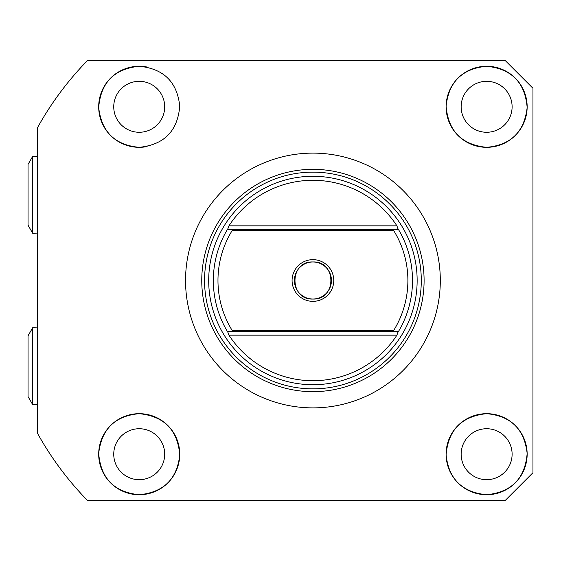 <?xml version="1.0" encoding="UTF-8"?>
<svg xmlns="http://www.w3.org/2000/svg" width="561" height="561" viewBox="0 0 561 561"><rect width="100%" height="100%" fill="white"/><g stroke="black" fill="none" stroke-linecap="round" stroke-linejoin="round"><path stroke-width="0.84" d="M312.926 169.331A111.169 111.169 0 0 0 201.757 280.5A111.169 111.169 0 0 0 312.926 391.669A111.169 111.169 0 0 0 424.095 280.5A111.169 111.169 0 0 0 312.926 169.331M312.926 388.864A108.364 108.364 0 0 0 421.29 280.5A108.364 108.364 0 0 0 312.926 172.136A108.364 108.364 0 0 0 204.562 280.5A108.364 108.364 0 0 0 312.926 388.864M486.625 494.732C462.194 492.348 448.688 479.052 446.1 454.845C448.211 429.943 461.724 416.22 486.625 413.674A40.532 40.532 0 0 0 446.1 454.207A40.532 40.532 0 0 0 486.625 494.732A40.532 40.532 0 0 0 527.158 454.207A40.532 40.532 0 0 0 486.625 413.674C510.847 415.89 524.353 429.144 527.151 453.442C525.096 478.442 511.59 492.2 486.625 494.732M486.625 428.73A25.476 25.476 0 0 0 461.149 454.207A25.476 25.476 0 0 0 486.625 479.683A25.476 25.476 0 0 0 512.109 454.207A25.476 25.476 0 0 0 486.625 428.73M486.625 147.326C461.766 144.822 448.26 131.106 446.1 106.183C448.723 81.906 462.236 68.603 486.625 66.268A40.532 40.532 0 0 0 446.1 106.793A40.532 40.532 0 0 0 486.625 147.326A40.532 40.532 0 0 0 527.158 106.793A40.532 40.532 0 0 0 486.625 66.268C511.583 68.8 525.089 82.558 527.151 107.544C524.346 131.863 510.84 145.131 486.625 147.326M486.625 81.317A25.476 25.476 0 0 0 461.149 106.793A25.476 25.476 0 0 0 486.625 132.27A25.476 25.476 0 0 0 512.109 106.793A25.476 25.476 0 0 0 486.625 81.317M147.136 67.047A40.532 40.532 0 0 0 139.219 66.268C163.651 68.659 177.164 81.955 179.744 106.155C177.634 131.071 164.121 144.794 139.219 147.326C115.005 145.117 101.492 131.863 98.694 107.558C100.742 82.579 114.255 68.814 139.219 66.268A40.532 40.532 0 0 0 98.687 106.793A40.532 40.532 0 0 0 147.115 146.547M139.219 81.317A25.476 25.476 0 0 0 113.743 106.793A25.476 25.476 0 0 0 139.219 132.27A25.476 25.476 0 0 0 164.696 106.793A25.476 25.476 0 0 0 139.219 81.317M139.219 494.732C114.29 492.214 100.784 478.463 98.694 453.491C101.485 429.158 114.991 415.883 139.219 413.674A40.532 40.532 0 0 0 98.687 454.207A40.532 40.532 0 0 0 139.219 494.732A40.532 40.532 0 0 0 179.751 454.207A40.532 40.532 0 0 0 139.219 413.674C164.114 416.192 177.62 429.915 179.744 454.845C177.143 479.066 163.637 492.362 139.219 494.732M139.219 428.73A25.476 25.476 0 0 0 113.743 454.207A25.476 25.476 0 0 0 139.219 479.683A25.476 25.476 0 0 0 164.696 454.207A25.476 25.476 0 0 0 139.219 428.73M312.926 407.882A127.382 127.382 0 0 0 440.308 280.5A127.382 127.382 0 0 0 312.926 153.118A127.382 127.382 0 0 0 185.544 280.5A127.382 127.382 0 0 0 312.926 407.882M505.159 500.524L87.53 500.524A314.98 314.98 0 0 1 37.314 432.994L37.314 128.006A314.98 314.98 0 0 1 87.53 60.476L505.159 60.476L532.95 88.266L532.95 472.734L505.159 500.524M532.95 88.266L505.159 60.476M312.926 259.659A20.841 20.841 0 0 1 333.767 280.5A20.841 20.841 0 0 1 312.926 301.341A20.841 20.841 0 0 1 292.078 280.5A20.841 20.841 0 0 1 312.926 259.659M312.926 261.973A18.527 18.527 0 0 1 331.453 280.5A18.527 18.527 0 0 1 312.926 299.027C288.992 300.184 289.034 260.816 312.926 261.973C336.831 260.823 336.852 300.149 312.926 299.027A18.527 18.527 0 0 1 294.399 280.5A18.527 18.527 0 0 1 312.926 261.973M217.97 280.5A94.956 94.956 0 0 0 232.212 330.527L393.64 330.527A94.956 94.956 0 0 0 393.64 230.473L232.212 230.473A94.956 94.956 0 0 0 217.97 280.5M227.359 331.453A99.592 99.592 0 0 1 227.359 229.547L228.018 228.453A99.592 99.592 0 0 0 227.359 229.547L398.492 229.547A99.592 99.592 0 0 0 397.833 228.453L398.492 229.547A99.592 99.592 0 0 1 398.492 331.453L397.833 332.547A99.592 99.592 0 0 0 398.492 331.453L227.359 331.453A99.592 99.592 0 0 0 228.018 332.547L227.359 331.453L231.7 331.453L232.212 330.527M417.146 280.5A104.22 104.22 0 0 0 312.926 176.28A104.22 104.22 0 0 0 208.699 280.5A104.22 104.22 0 0 0 312.926 384.72A104.22 104.22 0 0 0 417.146 280.5M228.018 228.453L228.93 225.845A100.209 100.209 0 0 1 396.915 225.845L397.833 228.453M398.492 229.547L394.152 229.547L393.64 230.473M393.64 330.527L394.152 331.453L398.492 331.453M397.833 332.547L396.915 335.155A100.209 100.209 0 0 1 228.93 335.155L228.018 332.547M232.212 230.473L231.7 229.547L227.359 229.547M37.314 327.897L32.685 327.75L32.685 404.635L37.314 404.488M32.685 404.635L28.05 396.613L28.05 335.78L32.685 327.75M37.314 156.512L32.685 156.365L32.685 233.25L37.314 233.103M32.685 233.25L28.05 225.22L28.05 164.387L32.685 156.365M228.93 225.845L396.915 225.845M396.915 335.155L228.93 335.155"/></g></svg>
